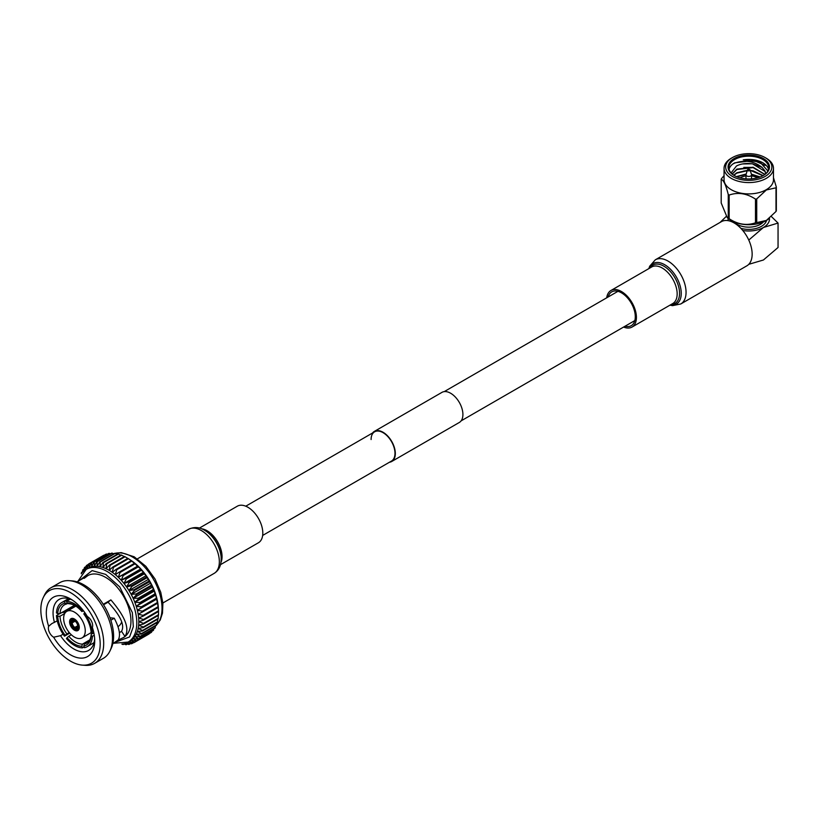 <?xml version="1.0" encoding="UTF-8"?>
<svg xmlns="http://www.w3.org/2000/svg" width="819" height="819" viewBox="0 0 819 819"><rect width="100%" height="100%" fill="white"/><g stroke="black" fill="none" stroke-linecap="round" stroke-linejoin="round"><path stroke-width="1.23" d="M371.099 439.547A16.882 9.746 60 0 1 374.6 431.818A16.882 9.746 60 0 1 387.612 436.343A16.882 9.746 60 0 1 394.983 453.337A16.882 9.746 60 0 1 391.482 461.066L262.653 535.442M372.563 432.995A17.373 10.033 60 0 1 374.355 431.398A17.373 10.033 60 0 1 387.745 436.056A17.373 10.033 60 0 1 395.321 453.531A17.373 10.033 60 0 1 391.728 461.486A17.373 10.033 60 0 1 389.445 462.244M374.355 431.398L441.932 392.383A17.373 10.033 60 0 1 455.323 397.031A17.373 10.033 60 0 1 462.909 414.516A17.373 10.033 60 0 1 459.305 422.471L391.728 461.486M79.248 626.576L78.389 627.078A5.579 3.215 -120 0 1 77.242 629.432A5.579 3.215 -120 0 1 74.621 629.248L75.184 627.62A3.982 2.303 -120 0 0 77.006 627.723A3.982 2.303 -120 0 0 77.815 626.207M75.184 627.62L77.805 626.105M74.621 628.859L74.283 629.053A5.579 3.215 -120 0 1 70.516 622.522L70.854 622.327M75.133 619.461L74.283 619.963A5.579 3.215 -120 0 0 71.662 619.778A5.579 3.215 -120 0 0 70.516 622.133L71.079 622.46A4.781 2.754 60 0 1 74.283 620.607L74.846 620.935L71.079 622.46M74.447 630.2A6.849 3.952 -120 0 0 77.877 630.538A6.849 3.952 -120 0 0 78.921 625.051A6.849 3.952 -120 0 0 74.447 619.01A6.849 3.952 -120 0 0 71.028 618.673A6.849 3.952 -120 0 0 69.973 624.16A6.849 3.952 -120 0 0 74.447 630.2M74.447 612.121A15.295 8.825 -120 0 0 66.81 611.363A15.295 8.825 -120 0 0 64.466 623.617A15.295 8.825 -120 0 0 74.447 637.09A15.295 8.825 -120 0 0 82.095 637.847A15.295 8.825 -120 0 0 84.439 625.593A15.295 8.825 -120 0 0 74.447 612.121M103.552 604.77L108.036 602.18C120.454 615.56 124.959 625.255 121.54 631.265L120.362 632.114M112.787 643.724L118.212 639.915C120.772 635.452 119.461 628.224 114.261 618.232L109.981 617.782M94.656 638.8A29.464 17.004 60 0 1 88.616 650.44A29.464 17.004 60 0 1 73.884 648.986A29.464 17.004 60 0 1 60.534 635.677L63.094 634.193M119.349 632.544A29.464 17.004 -120 0 0 120.598 631.971M57.248 620.843L51.812 623.628L48.659 626.289A34.234 19.769 60 0 1 70.506 598.924L70.506 598.924A34.234 19.769 60 0 1 87.357 616.533A7.402 4.269 60 0 1 92.363 627.467A34.234 19.769 60 0 1 94.717 640.857A34.234 19.769 60 0 1 79.945 658.077A34.234 19.769 60 0 1 53.655 637.223L60.534 635.677M54.474 622.44A29.464 17.004 60 0 1 59.163 599.416A29.464 17.004 60 0 1 72.267 600.01M61.814 612.448L64.599 612.428L75.706 606.019M53.655 637.223A7.402 4.269 60 0 1 53.593 637.182A7.402 4.269 60 0 1 48.659 626.289M121.54 631.265L124.969 636.486L123.495 637.54A35.729 20.629 -120 0 0 123.546 637.52A35.729 20.629 -120 0 0 129.023 608.886A35.729 20.629 -120 0 0 105.682 577.405A35.729 20.629 -120 0 0 87.807 575.634A35.729 20.629 -120 0 0 87.787 575.644L77.058 581.838M84.193 578.347L87.766 575.655M70.506 661.138A41.953 24.222 60 0 1 43.294 597.522A41.953 24.222 60 0 1 70.506 592.628A41.953 24.222 60 0 1 99.56 636.68A41.953 24.222 60 0 1 82.33 665.12A41.953 24.222 60 0 1 70.506 661.138M82.33 665.12L85.115 665.335A43.653 25.205 -120 0 0 94.646 663.349A43.653 25.205 -120 0 0 101.341 628.368A43.653 25.205 -120 0 0 72.819 589.905A43.653 25.205 -120 0 0 50.993 587.735A43.653 25.205 -120 0 0 44.513 595.004L43.294 597.522M109.93 651.013L111.138 648.494A41.953 24.222 -120 0 0 83.927 584.879A41.953 24.222 -120 0 0 72.113 580.886L69.318 580.681A43.653 25.205 60 0 1 81.613 584.827A43.653 25.205 60 0 1 109.93 651.013A43.653 25.205 60 0 1 103.44 658.271L94.646 663.349M50.993 587.735L59.787 582.667A43.653 25.205 60 0 1 69.318 580.681M83.61 610.943L81.839 611.486L82.463 610.605A25.471 14.711 -120 0 0 74.447 603.808A25.471 14.711 -120 0 0 66.441 601.351L67.056 602.948A23.72 13.698 60 0 1 74.447 605.241L74.447 605.241A23.72 13.698 60 0 1 81.839 611.486M88.524 641.564L84.357 643.98A22.123 12.776 60 0 0 86.64 643.12A22.123 12.776 60 0 0 91.185 634.264L92.312 633.609M82.402 644.154L81.839 646.252A23.72 13.698 60 0 1 67.056 637.725L68.745 636.271A22.123 12.776 60 0 0 75.573 642.024A22.123 12.776 60 0 0 82.402 644.154L89.66 639.967M75.02 605.579A22.123 12.776 60 0 0 68.745 603.757L67.056 602.948M128.102 642.076L130.129 640.908A41.953 24.222 -120 0 0 131.194 640.223A41.953 24.222 -120 0 0 133.149 638.564A41.953 24.222 -120 0 0 134.838 636.537A41.953 24.222 -120 0 0 136.251 634.152A41.953 24.222 -120 0 0 137.367 631.449A41.953 24.222 -120 0 0 138.165 628.449A41.953 24.222 -120 0 0 138.646 625.184A41.953 24.222 -120 0 0 138.81 621.703A41.953 24.222 -120 0 0 138.646 618.028A41.953 24.222 -120 0 0 138.165 614.199A41.953 24.222 -120 0 0 137.367 610.278A41.953 24.222 -120 0 0 136.251 606.285A41.953 24.222 -120 0 0 134.838 602.272A41.953 24.222 -120 0 0 133.149 598.29A41.953 24.222 -120 0 0 131.194 594.379A41.953 24.222 -120 0 0 129.003 590.571A41.953 24.222 -120 0 0 126.587 586.926A41.953 24.222 -120 0 0 123.976 583.466A41.953 24.222 -120 0 0 121.212 580.241A41.953 24.222 -120 0 0 118.315 577.282A41.953 24.222 -120 0 0 115.315 574.621A41.953 24.222 -120 0 0 112.244 572.297A41.953 24.222 -120 0 0 109.152 570.321A41.953 24.222 -120 0 0 106.05 568.714A41.953 24.222 -120 0 0 102.979 567.506A41.953 24.222 -120 0 0 99.979 566.697A41.953 24.222 -120 0 0 97.082 566.308A41.953 24.222 -120 0 0 94.318 566.339A41.953 24.222 -120 0 0 91.708 566.789A41.953 24.222 -120 0 0 89.291 567.649A41.953 24.222 -120 0 0 88.165 568.243L86.149 569.41A41.953 24.222 60 0 1 107.125 571.488A41.953 24.222 60 0 1 134.531 608.456A41.953 24.222 60 0 1 128.102 642.076L113.595 643.263M82.463 610.605L83.077 610.247M74.283 619.963L74.283 620.607M74.744 620.884A3.982 2.303 -120 0 0 73.024 620.833A3.982 2.303 -120 0 0 72.205 622.46M74.283 628.398A4.781 2.754 60 0 1 71.079 622.849L72.205 622.849A3.982 2.303 -120 0 0 74.846 627.426L74.283 629.053M70.516 622.522L71.079 622.849M74.621 620.802L74.621 620.157A5.579 3.215 -120 0 1 78.389 626.678L77.825 626.361A4.781 2.754 60 0 0 74.621 620.802M71.529 606.971L71.396 608.507M118.008 626.617A23.526 13.585 -120 0 0 121.693 622.01M114.261 618.232L110.831 620.218M123.495 637.54L117.916 640.171M108.036 602.18L110.872 599.897C125.184 616.564 129.883 628.757 124.969 636.486M103.255 604.299L110.872 599.897M84.111 646.908L82.463 647.86L81.839 646.252M83.794 646.078L84.418 647.686A25.471 14.711 60 0 0 87.183 646.662A25.471 14.711 60 0 0 92.424 636.281L91.185 635.564A23.72 13.698 60 0 1 83.794 646.078L84.357 643.98M94.103 642.413A25.471 14.711 60 0 1 92.527 643.58L87.183 646.662M91.185 634.264L91.185 635.564M94.267 635.216L92.424 636.281M84.92 612.735L83.794 613.912A23.72 13.698 60 0 1 91.185 632.964L92.424 633.681L93.837 632.872M70.26 599.15L66.441 601.351M74.447 605.282L59.971 613.646L57.719 613.646A23.72 13.698 60 0 1 65.111 603.122L64.486 601.525L69.226 598.791M65.111 603.122L66.8 603.931L67.844 603.327M57.719 613.646L56.47 612.929A25.471 14.711 60 0 1 61.712 602.549L67.056 599.467A25.471 14.711 60 0 1 68.857 598.679M69.185 632.463L65.111 635.298A23.72 13.698 60 0 1 57.719 616.246L56.47 615.53L59.736 613.646M57.719 616.246L59.971 616.246L64.752 613.482M69.748 633.138L64.486 636.179L65.111 635.298M67.056 637.725L66.441 638.605A25.471 14.711 -120 0 0 82.463 647.86M71.345 634.766L68.745 636.271M66.8 633.845A22.123 12.776 60 0 1 59.971 616.246M59.971 613.646A22.123 12.776 60 0 1 64.517 604.791A22.123 12.776 60 0 1 66.8 603.931M84.418 613.032A25.471 14.711 60 0 1 92.424 633.681M61.712 602.549A25.471 14.711 60 0 1 64.486 601.525M64.486 636.179A25.471 14.711 60 0 1 56.47 615.53M148.945 634.008A45.393 26.208 -120 0 0 149.15 633.896L134.162 642.557A45.393 26.208 60 0 0 134.367 642.434L131.194 640.223L136.22 641.123A45.393 26.208 60 0 0 136.589 640.806L133.149 638.564L138.227 639.158A45.393 26.208 60 0 0 138.544 638.779L134.838 636.537L139.926 636.803A45.393 26.208 60 0 0 140.192 636.353L136.251 634.152L141.329 634.08A45.393 26.208 60 0 0 141.533 633.568L137.367 631.449L142.393 631.009A45.393 26.208 60 0 0 142.547 630.446L138.165 628.449L143.12 627.651A45.393 26.208 60 0 0 143.212 627.037L138.646 625.184L143.499 624.017A45.393 26.208 60 0 0 143.53 623.351L138.81 621.703L143.53 620.147A45.393 26.208 60 0 0 143.499 619.461L138.646 618.028L143.212 616.103A45.393 26.208 60 0 0 143.12 615.386L138.165 614.199L142.547 611.916A45.393 26.208 60 0 0 142.393 611.179L137.367 610.278L141.533 607.626A45.393 26.208 60 0 0 141.329 606.879L136.251 606.285L140.192 603.296A45.393 26.208 60 0 0 139.926 602.549L134.838 602.272L138.544 598.965A45.393 26.208 60 0 0 138.227 598.218L133.149 598.29L136.589 594.686A45.393 26.208 60 0 0 136.22 593.949L131.194 594.379L134.367 590.489A45.393 26.208 60 0 0 133.947 589.772L129.003 590.571L131.89 586.435A45.393 26.208 60 0 0 131.439 585.749L126.587 586.926L129.187 582.565A45.393 26.208 60 0 0 128.696 581.92L123.976 583.466L126.29 578.931A45.393 26.208 60 0 0 125.778 578.316L121.212 580.241L123.239 575.552A45.393 26.208 60 0 0 122.696 574.999L118.315 577.282L120.055 572.481A45.393 26.208 60 0 0 119.482 571.979L115.315 574.621L116.769 569.748A45.393 26.208 60 0 0 116.196 569.307L112.244 572.297L113.431 567.383A45.393 26.208 60 0 0 112.848 567.004L109.152 570.321L110.074 565.407A45.393 26.208 60 0 0 109.49 565.1L106.05 568.714L106.726 563.841A45.393 26.208 60 0 0 106.153 563.615L102.979 567.506L103.44 562.714A45.393 26.208 60 0 0 102.866 562.561L99.979 566.697L100.235 562.029A45.393 26.208 60 0 0 99.683 561.957L97.082 566.308L97.144 561.793A45.393 26.208 60 0 0 96.632 561.803L94.318 566.339L94.226 562.018A45.393 26.208 60 0 0 93.735 562.1L91.708 566.789L91.482 562.684A45.393 26.208 60 0 0 91.032 562.848L89.291 567.649L88.974 563.8A45.393 26.208 60 0 0 88.759 563.922A45.393 26.208 60 0 0 88.554 564.045L87.101 568.918L86.701 565.356A45.393 26.208 60 0 0 86.333 565.663L85.145 570.577L84.695 567.311A45.393 26.208 60 0 0 84.377 567.7L83.722 571.14M134.162 642.557A45.393 26.208 60 0 1 133.947 642.669L129.003 641.492L131.89 643.621A45.393 26.208 60 0 1 131.439 643.785L126.587 642.352L129.187 644.369A45.393 26.208 60 0 1 128.696 644.461L125.389 643.304M124.816 643.488L126.29 644.676A45.393 26.208 60 0 1 125.778 644.676L123.587 643.806M122.584 643.98L123.239 644.522A45.393 26.208 60 0 1 122.696 644.44L121.877 644.082M81.296 573.791L81.388 572.911A45.393 26.208 60 0 1 81.603 572.399L81.736 573.228M82.391 572.45L82.729 570.116A45.393 26.208 60 0 1 82.995 569.676L83.282 571.549M112.848 567.004L127.846 558.353A45.393 26.208 -120 0 1 128.173 558.558A45.393 26.208 -120 0 1 128.429 558.722L131.869 560.964A41.953 24.222 60 0 1 134.93 563.298A41.953 24.222 60 0 1 137.93 565.96A41.953 24.222 60 0 1 140.837 568.918A41.953 24.222 60 0 1 143.601 572.143A41.953 24.222 60 0 1 146.202 575.593A41.953 24.222 60 0 1 148.618 579.248A41.953 24.222 60 0 1 150.819 583.046A41.953 24.222 60 0 1 152.764 586.967A41.953 24.222 60 0 1 154.463 590.949A41.953 24.222 60 0 1 155.866 594.963A41.953 24.222 60 0 1 156.982 598.945A41.953 24.222 60 0 1 157.791 602.876A41.953 24.222 60 0 1 158.272 606.695A41.953 24.222 60 0 1 158.395 608.517L158.507 611.107A45.393 26.208 -120 0 0 158.497 610.8L158.2 607.442A45.393 26.208 -120 0 0 158.108 606.725L157.535 603.255A45.393 26.208 -120 0 0 157.381 602.518L156.521 598.976A45.393 26.208 -120 0 0 156.316 598.228L155.866 594.963L155.19 594.645A45.393 26.208 -120 0 0 154.924 593.888L154.463 590.949L153.532 590.315A45.393 26.208 -120 0 0 153.214 589.557L152.764 586.967L151.587 586.025A45.393 26.208 -120 0 0 151.218 585.288L150.819 583.046L149.355 581.838A45.393 26.208 -120 0 0 148.945 581.121L148.618 579.248L146.877 577.784A45.393 26.208 -120 0 0 146.427 577.098L146.202 575.593L144.185 573.914A45.393 26.208 -120 0 0 143.694 573.259L143.601 572.143L141.288 570.27A45.393 26.208 -120 0 0 140.766 569.666L140.837 568.918L138.227 566.902A45.393 26.208 -120 0 0 137.684 566.339L135.043 563.82A45.393 26.208 -120 0 0 134.48 563.329L131.767 561.087A45.393 26.208 -120 0 0 131.183 560.646L131.869 560.964A41.953 24.222 60 0 0 130.354 559.95L128.173 558.558M113.431 567.383L128.429 558.722M127.784 558.384L125.061 556.746L110.074 565.407M125.061 556.746A45.393 26.208 -120 0 0 124.478 556.449L109.49 565.1M116.196 569.307L131.183 560.646M116.769 569.748L131.767 561.087M124.242 556.582L121.724 555.19L106.726 563.841M121.724 555.19A45.393 26.208 -120 0 0 121.14 554.954L106.153 563.615M119.482 571.979L134.48 563.329M120.055 572.481L135.043 563.82M120.71 555.21L118.427 554.053L103.44 562.714M118.315 577.282L137.93 565.96M118.427 554.053A45.393 26.208 -120 0 0 117.864 553.91L102.866 562.561M122.696 574.999L137.684 566.339M123.239 575.552L138.227 566.902M117.219 554.279L115.223 553.368L100.235 562.029M121.212 580.241L140.837 568.918M115.223 553.368A45.393 26.208 -120 0 0 114.68 553.296L99.683 561.957M125.778 578.316L140.766 569.666M126.29 578.931L141.288 570.27M113.8 553.808L112.142 553.142L97.144 561.793M123.976 583.466L143.601 572.143M112.142 553.142A45.393 26.208 -120 0 0 111.619 553.142L96.632 561.803M128.696 581.92L143.694 573.259M129.187 582.565L144.185 573.914M110.483 553.798L109.214 553.357L94.226 562.018M126.587 586.926L146.202 575.593M109.214 553.357A45.393 26.208 -120 0 0 108.722 553.439L93.735 562.1M131.439 585.749L146.427 577.098M131.89 586.435L146.877 577.784M107.299 554.268L106.48 554.033L91.482 562.684M129.003 590.571L148.618 579.248M106.48 554.033A45.393 26.208 -120 0 0 106.03 554.197L91.032 562.848M133.947 589.772L148.945 581.121M134.367 590.489L149.355 581.838M104.259 555.221L88.974 563.8M131.194 594.379L150.819 583.046M136.22 593.949L151.218 585.288M136.589 594.686L151.587 586.025M88.472 564.332L86.701 565.356M133.149 598.29L152.764 586.967M138.227 598.218L153.214 589.557M138.544 598.965L153.532 590.315M86.128 566.492L84.695 567.311M134.838 602.272L154.463 590.949M139.926 602.549L154.924 593.888M140.192 603.296L155.19 594.645M84.132 569.021L82.995 569.676M136.251 606.285L155.866 594.963M141.329 606.879L156.316 598.228M141.533 607.626L156.521 598.976M82.473 571.887L81.603 572.399M137.367 610.278L156.982 598.945M142.393 611.179L157.381 602.518M142.547 611.916L157.535 603.255M143.12 615.386L158.108 606.725M143.212 616.103L158.2 607.442M143.499 619.461L158.497 610.8M143.53 620.147L158.528 611.496A45.393 26.208 -120 0 0 158.507 611.107M143.53 623.351L158.528 614.7L158.466 611.527M143.499 624.017L158.497 615.356A45.393 26.208 -120 0 0 158.528 614.7M143.212 627.037L158.2 618.376L158.251 615.499M143.12 627.651L158.108 618.99A45.393 26.208 -120 0 0 158.2 618.376M142.547 630.446L157.535 621.795L157.678 619.236M142.393 631.009L157.381 622.358A45.393 26.208 -120 0 0 157.535 621.795M141.533 633.568L156.521 624.907L156.736 622.727M141.329 634.08L156.316 625.419A45.393 26.208 -120 0 0 156.521 624.907M140.192 636.353L155.19 627.692L155.436 625.921M139.926 636.803L154.924 628.142A45.393 26.208 -120 0 0 155.19 627.692M138.544 638.779L153.532 630.118L153.788 628.797M138.227 639.158L153.214 630.497A45.393 26.208 -120 0 0 153.532 630.118M136.589 640.806L151.587 632.155L151.781 631.326M136.22 641.123L151.218 632.463A45.393 26.208 -120 0 0 151.587 632.155M134.367 642.434L149.447 633.486M131.89 643.621L133.661 642.598M129.187 644.369L130.62 643.55M126.29 644.676L127.426 644.021M123.239 644.522L124.109 644.01M75.43 619.686L74.621 620.157M78.389 626.678L79.197 626.218M77.764 625.747L74.846 627.426M72.205 622.849L75.123 621.171M77.825 626.095L78.389 627.078M77.825 626.75A4.781 2.754 60 0 1 74.621 628.603M731.295 158.221L732.421 157.576A23.116 13.35 0 0 0 732.421 176.443A23.116 13.35 0 0 0 765.11 176.443A23.116 13.35 0 0 0 765.11 157.576A23.116 13.35 0 0 0 732.421 157.576L731.295 158.221A24.713 14.271 180 0 0 724.057 168.315L724.057 179.637A24.713 14.271 0 0 0 739.311 192.813A24.713 14.271 0 0 0 766.236 189.721A24.713 14.271 0 0 0 773.474 179.637L773.474 168.315A24.713 14.271 180 0 1 766.236 178.399A24.713 14.271 180 0 1 739.311 181.49A24.713 14.271 180 0 1 724.057 168.315M749.129 169.359A1.341 0.778 180 0 1 750.091 169.963L751.504 174.529A2.785 1.607 180 0 1 751.555 174.816A2.785 1.607 180 0 1 750.736 175.952A2.785 1.607 180 0 1 747.696 176.3A2.785 1.607 180 0 1 745.976 174.816A2.785 1.607 180 0 1 746.017 174.529L747.44 169.963A1.341 0.778 180 0 1 747.819 169.553M734.121 158.558A20.71 11.957 180 0 1 763.41 158.558A20.71 11.957 180 0 1 763.41 175.461L763.41 175.461A20.71 11.957 180 0 1 734.121 175.461A20.71 11.957 180 0 1 734.121 158.558M763.124 175.624A19.912 11.497 0 0 0 768.672 167.66A19.912 11.497 0 0 0 756.387 157.043A19.912 11.497 0 0 0 734.684 159.531A19.912 11.497 0 0 0 728.859 167.66A19.912 11.497 0 0 0 734.408 175.624M745.976 175.911A11.947 6.9 0 0 0 740.315 177.743A11.947 6.9 0 0 0 740.1 177.866M767.843 170.946L759.909 161.978L743.232 159.869A19.912 11.497 180 0 1 768.478 169.287M729.053 169.287A19.912 11.497 180 0 1 732.933 163.943L734.838 163.042C745.014 159.715 754.074 161.159 762.039 167.373L765.069 171.099L765.642 173.761M762.039 167.373L752.6 163.902C746.519 162.981 741.154 163.657 736.506 165.95L731.07 172.932M773.474 177.662L776.33 187.09A28.378 16.38 180 0 1 776.002 187.797L766.369 189.967L756.725 198.925A28.378 16.38 180 0 1 755.487 199.119C746.744 193.356 737.96 192.004 729.156 195.045A28.378 16.38 180 0 1 728.255 194.523C725.91 185.063 723.556 179.996 721.201 179.32A28.378 16.38 180 0 1 721.529 178.603L724.057 175.655M768.836 218.775A24.713 14.271 180 0 1 768.652 218.919A24.713 14.271 180 0 1 766.236 220.536A24.713 14.271 180 0 1 728.879 218.919L727.313 217.69M721.201 179.32L721.201 202.999L727.252 217.639L728.255 218.202A28.378 16.38 0 0 0 729.156 218.724C737.909 224.488 746.682 225.849 755.487 222.799A28.378 16.38 0 0 0 756.725 222.604L766.369 220.434L776.002 211.476A28.378 16.38 0 0 0 776.33 210.77L776.33 187.09M763.359 221.959A16.329 9.429 180 0 1 760.308 224.396A16.329 9.429 180 0 1 734.172 221.959M766.533 220.362A17.916 10.35 180 0 1 761.435 226.351A17.916 10.35 180 0 1 740.837 228.317M731.408 221.611A17.916 10.35 180 0 1 730.988 220.362M743.816 174.611L746.058 174.427M759.797 177.129L751.801 174.621M743.816 170.997L747.194 170.772M762.909 175.747L751.801 171.007M743.816 167.383L751.801 167.393M742.495 163.954L751.903 163.79M732.933 163.943L734.684 162.858L753.92 160.483L765.13 165.448M757.432 177.866A11.947 6.9 0 0 0 751.555 175.911M732.145 173.986L736.834 169.134L753.132 167.219L764.915 174.386M733.64 175.133L736.834 172.748L747.327 170.342M750.235 170.444L753.132 170.833L763.165 175.604M736.404 176.597L746.191 173.986M751.402 174.171L760.216 176.976M752.6 163.902L765.069 171.488L765.632 173.771M732.247 174.078L736.834 169.533L753.132 167.608L764.772 174.498M733.865 175.286L736.834 173.137L747.204 170.731M736.803 176.771L746.068 174.386M742.772 230.477A20.71 11.957 0 0 0 763.41 227.487L778.05 223.075L778.05 247.502L763.41 260.002L748.761 264.332M748.761 240.069L763.41 227.487A20.71 11.957 0 0 0 769.43 218.294M726.177 216.513L720.515 222M778.05 223.075L771.406 216.554M728.091 218.304A20.71 11.957 0 0 0 728.255 220.68M765.11 157.576L766.236 158.221A24.713 14.271 180 0 1 773.474 168.315M756.725 222.604L756.725 198.925M776.002 187.797L776.002 211.476M729.156 218.724L729.156 195.045M755.487 199.119L755.487 222.799M728.255 194.523L728.255 218.202M608.159 296.98A19.513 11.261 60 0 1 611.732 291.871A19.513 11.261 60 0 1 621.488 292.844A19.513 11.261 60 0 1 634.234 310.032A19.513 11.261 60 0 1 631.244 325.675A19.513 11.261 60 0 1 625.04 326.218M734.121 222.932A25.481 14.711 60 0 1 750.777 245.393A25.481 14.711 60 0 1 746.867 265.817L680.784 303.972A25.481 14.711 60 0 0 684.684 283.548A25.481 14.711 60 0 0 668.038 261.087A25.481 14.711 60 0 0 655.292 259.828L721.375 221.673A25.481 14.711 60 0 1 734.121 222.932M606.715 297.809A21.11 12.183 60 0 1 610.933 290.499A21.11 12.183 60 0 1 621.488 291.544A21.11 12.183 60 0 1 635.278 310.145A21.11 12.183 60 0 1 632.043 327.057A21.11 12.183 60 0 1 623.597 327.057M220.526 564.639L258.435 542.751A21.11 12.183 -120 0 0 261.671 525.839A21.11 12.183 -120 0 0 247.881 507.248A21.11 12.183 -120 0 0 237.326 506.193L199.416 528.081M156.47 625.051A41.953 24.222 -120 0 0 158.743 590.755A41.953 24.222 -120 0 0 132.35 556.92A41.953 24.222 -120 0 0 115.08 553.347M114.107 553.634A41.953 24.222 -120 0 0 113.708 553.767L114.302 553.521M79.453 580.507L92.107 570.618L105.682 574.385L119.728 586.885L132.35 612.612L133.323 626.658L129.586 636.947L115.121 642.321M749.713 170.649A1.341 0.778 180 0 1 748.146 170.792A1.341 0.778 180 0 1 747.44 169.963L747.962 169.338L750.091 169.963A1.341 0.778 180 0 1 749.713 170.649M748.361 169.379L749.17 169.85L748.361 169.379M649.098 268.468A23.403 13.513 60 0 1 664.7 264.721A23.403 13.513 60 0 1 681.009 290.018A23.403 13.513 60 0 1 670.198 305.016M649.989 267.946A22.144 12.787 60 0 1 663.902 266.206A22.144 12.787 60 0 1 679.115 288.8A22.144 12.787 60 0 1 671.089 304.504M610.933 290.499L651.678 266.974A21.11 12.183 60 0 1 662.233 268.018A21.11 12.183 60 0 1 676.023 286.619A21.11 12.183 60 0 1 672.788 303.532L632.043 327.057M221.12 556.91A23.403 13.513 -120 0 0 206.408 531.439L207.125 531.93A22.144 12.787 -120 0 1 221.048 556.04L221.12 556.91C221.591 564.772 219.236 570.28 214.076 573.423A25.481 14.711 -120 0 0 217.977 552.999A25.481 14.711 -120 0 0 201.331 530.538A25.481 14.711 -120 0 0 188.585 529.279L137.387 558.845M188.585 529.279C194.103 526.73 199.406 527.047 204.515 530.221L206.408 531.439A23.403 13.513 -120 0 0 204.668 530.323M220.987 562.418A21.11 12.183 -120 0 0 207.135 530.763A21.11 12.183 -120 0 0 201.576 528.798M617.935 291.329L444.215 391.625M374.6 431.818L245.772 506.193M634.817 320.577L461.107 420.874M71.662 619.778L73.649 618.632M66.81 611.363L75.87 606.121M77.866 581.377L86.149 569.41M103.757 555.262L88.759 563.922M156.398 625.214L160.248 619.983L162.49 613.134L162.889 603.193L160.759 592.321L155.026 578.982L145.823 566.287L134.173 556.787L121.202 552.61L114.895 553.327M155.415 626.074L155.938 625.634M82.095 637.847L91.165 632.616M77.242 629.432L79.228 628.286M745.976 174.816L745.976 178.859M751.555 174.816L751.555 178.859M669.952 305.17L672.563 305.641L680.784 303.972M648.843 268.612L649.692 266.216L655.292 259.828M214.076 573.423L162.868 602.989"/></g></svg>
